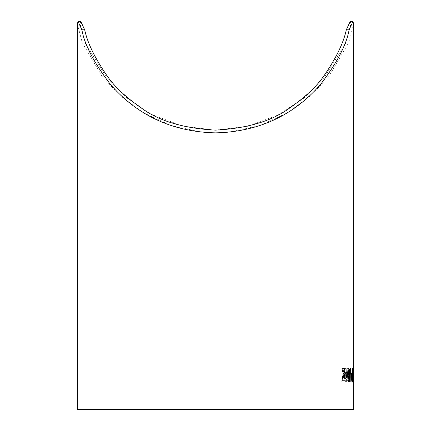 <?xml version="1.0" encoding="UTF-8"?>
<svg xmlns="http://www.w3.org/2000/svg" width="431" height="431" viewBox="0 0 431 431"><rect width="100%" height="100%" fill="white"/><g stroke="black" fill="none" stroke-linecap="round" stroke-linejoin="round"><path stroke-width="0.32" stroke-dasharray="2.15 1.62" d="M229.19 132.177L201.81 132.177A138.162 138.162 0 0 0 229.19 132.177L259.963 125.529L287.854 112.626L311.139 95.375L328.907 76.368L348.787 42.545L353.662 23.834M77.338 409.45L353.662 409.45M201.81 132.177L171.037 125.529L143.146 112.626L119.861 95.375L102.093 76.368L82.213 42.545L77.338 23.834M345.35 376.446L345.393 374.878L342.796 374.851L342.979 370.148L345.84 370.181L345.894 368.618L342.295 368.57L341.783 382.152L345.371 382.195L345.409 380.627L342.597 380.595L342.737 376.414L345.35 376.446L342.715 376.414L342.597 380.595M346.707 368.624L348.21 368.64C348.997 368.457 349.401 369.755 349.412 372.535L348.684 375.784L349.142 378.709L347.865 382.222L346.325 382.205L347.887 382.222L349.169 378.709L348.706 375.784L349.433 372.535C349.422 369.755 349.024 368.457 348.232 368.64L346.729 368.624L346.346 382.205L346.729 368.624M350.834 374.227L350.866 372.659L349.767 372.653L349.73 374.221L350.834 374.227L349.73 374.221M352.208 382.076L352.553 371.969L352.116 368.656L352.068 371.969L351.049 371.964L351.017 373.709L352.025 382.076M352.924 369.798L352.725 375.363C352.66 379.145 352.79 381.446 353.118 382.249L353.463 375.363L353.215 368.483L352.903 369.793L353.215 368.483L353.463 375.363M353.549 380.708L353.635 368.483L353.571 380.708M353.603 380.282L353.592 375.757L353.63 380.282M215.5 409.45L80.058 409.45L215.5 409.45M80.818 21.55L80.058 23.834L85.397 43.418L107.324 78.668L126.946 97.999L152.315 114.673L182.361 126.041L215.091 130.135L247.658 126.283L277.855 115.099L303.526 98.424L323.342 79.062L345.533 43.59L350.942 23.834L350.182 21.55M341.88 368.758L343.362 373.704M343.34 373.704L342.144 378.687M342.117 378.693L342.963 378.677M343.76 375.229L344.708 378.65M344.681 378.655L345.409 378.644M344.466 368.72L343.696 372.168M345.614 372.713L345.678 374.28M345.651 374.28L347.284 374.264M349.008 382.265L349.008 382.265C348.108 381.462 347.672 379.172 347.693 375.385L347.72 375.385M348.744 368.5C347.855 369.308 347.505 371.603 347.693 375.385M348.781 370.067L349.546 375.379L349.428 379.765L348.991 380.697M350.974 368.661L350.597 368.661L350.656 371.975L350.284 371.975L350.317 373.715L350.71 373.715L350.834 382.082M352.003 382.071L350.996 373.704L351.712 373.715L351.103 378.612M352.833 382.249L352.833 382.249C352.434 381.44 352.229 379.14 352.224 375.363L352.251 375.363M352.224 375.363C352.138 371.576 352.299 369.281 352.709 368.478L352.736 368.478M352.725 370.051L353.043 375.363L352.822 380.681M353.296 372.664L353.328 374.232M353.307 374.232L353.587 374.232M353.635 368.483L353.625 373.133M353.598 373.133L353.635 375.164M353.63 380.681L353.662 379.986M353.635 379.986L353.657 378.59M353.614 378.763L353.63 382.249M353.635 370.164L353.635 375.633M353.63 375.977L353.576 373.171M353.635 370.051L353.603 373.171M353.442 375.363L353.091 382.249C352.768 381.446 352.639 379.145 352.703 375.363L352.725 375.363M352.703 375.363L352.903 369.793M352.935 379.749L353.334 375.369L353.178 370.051L352.935 379.749L353.124 380.681L353.361 375.369L353.204 370.051L352.962 379.754M350.996 373.704L351.028 371.964L352.046 371.969L352.095 368.656L352.526 371.969L352.299 373.709M352.272 373.709L352.181 382.076M351.394 373.709L351.96 378.607L352.019 373.709L351.394 373.709L351.982 378.607L352.046 373.709L351.421 373.709M349.708 374.221L349.746 372.653L350.866 372.659M350.839 372.659L350.812 374.227M346.96 380.643L347.731 380.654L348.652 378.537L348.34 376.635L347.063 376.462L346.96 380.643L347.752 380.654L348.674 378.537L348.367 376.635L347.084 376.462L346.982 380.643M348.34 376.635L347.887 376.473L348.34 376.635M347.106 374.895L347.984 374.905L348.927 372.562L348.49 370.272L347.246 370.197L347.106 374.895L348.006 374.905L348.954 372.562L348.512 370.272L347.267 370.197L347.127 374.9M348.49 370.272L348.173 370.202L348.49 370.272M342.575 380.595L345.387 380.627L345.344 382.195L341.761 382.152L342.273 368.57L345.872 368.613L345.818 370.181L342.957 370.148L342.774 374.846L345.393 374.878M345.371 374.878L345.323 376.446M350.942 409.45L350.942 23.834M80.058 409.45L80.058 23.834"/><path stroke-width="0.65" d="M349.126 29.809L352.919 21.55L353.662 23.834L353.662 409.45L77.338 409.45L77.338 23.834L78.081 21.55L81.874 29.809C84.53 44.695 93.996 62.834 110.271 84.223C126.983 103.559 159.055 131.611 215.5 132.856C271.945 131.611 304.017 103.559 320.729 84.223C337.004 62.834 346.47 44.695 349.126 29.809L346.308 29.809C343.642 42.626 336.228 57.91 324.074 75.662C316.666 86.415 305.164 97.223 289.567 108.089C272.015 121.046 247.324 128.395 215.5 130.135C183.676 128.395 158.985 121.046 141.433 108.089C125.836 97.223 114.334 86.415 106.926 75.662C94.772 57.91 87.358 42.626 84.691 29.809L80.818 21.55L78.092 21.55M353.657 377.545L353.662 368.483M353.652 382.249L353.63 380.681M353.328 374.232L353.582 372.664L353.328 374.232M353.064 369.793L353.221 375.358C353.296 379.145 353.172 381.44 352.854 382.249C352.456 381.44 352.256 379.14 352.251 375.363C352.165 371.576 352.326 369.281 352.736 368.478L353.064 369.793L352.709 368.478M350.834 382.082L350.71 373.715L350.344 373.715L350.311 371.975L350.683 371.975L350.618 368.661L350.974 368.661L351.028 371.969L352.057 371.969L350.834 382.082M349.563 369.803L349.977 375.369C350.155 379.161 349.843 381.462 349.035 382.265C348.135 381.462 347.693 379.172 347.72 375.385C347.531 371.603 347.882 369.302 348.771 368.5L349.563 369.803L348.744 368.5M345.678 374.28L345.635 372.713L347.246 372.696L347.284 374.264L345.678 374.28M343.362 373.704L341.907 368.753L342.731 368.742L343.717 372.168L344.493 368.72L345.226 368.71L344.137 373.693L345.43 378.644L344.708 378.65L343.787 375.229L342.963 378.677L342.144 378.687L343.362 373.704M352.908 21.55L350.182 21.55L346.346 29.685M343.717 372.168L342.71 368.742L341.88 368.758M342.941 378.677L343.787 375.229M345.409 378.644L344.116 373.693L345.199 368.71L344.466 368.72M347.257 374.264L347.224 372.696L345.614 372.713M349.008 382.265C349.816 381.462 350.134 379.161 349.956 375.369L349.977 375.369M349.956 375.369L349.541 369.803M348.991 380.697L348.189 375.39L348.803 370.067L349.568 375.379L349.455 379.765L349.013 380.697L348.21 375.385L348.803 370.067M351.049 382.082L352.079 373.709M352.052 373.709L352.03 371.969L351.028 371.969M351.006 371.969L350.947 368.661L350.597 368.661M350.656 371.975L350.284 371.975M351.13 378.612L351.033 373.715L351.739 373.715L351.13 378.612L351.06 373.715M352.833 382.249C353.151 381.44 353.269 379.145 353.194 375.358L353.221 375.358M353.194 375.358L353.037 369.793M352.849 380.681L352.461 375.369L352.752 370.051L353.027 379.749L352.849 380.681L352.488 375.369L352.752 370.051M353.56 374.232L353.56 372.664M353.635 375.164L353.662 369.965M81.874 29.809L84.691 29.809"/></g></svg>
